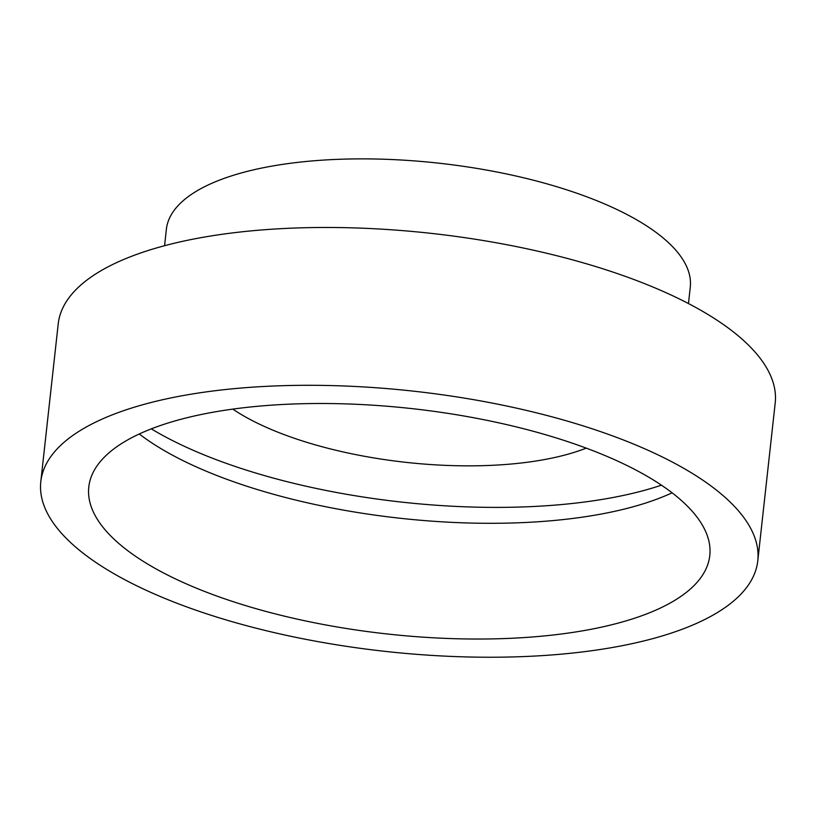 <?xml version="1.0" encoding="UTF-8"?>
<svg xmlns="http://www.w3.org/2000/svg" width="816" height="816" viewBox="0 0 816 816"><rect width="100%" height="100%" fill="white"/><g stroke="black" fill="none" stroke-linecap="round" stroke-linejoin="round"><path stroke-width="1.22" d="M671.915 461.836A360.662 130.876 6.3 0 1 757.778 560.847A360.662 130.876 6.3 0 1 516.844 656.819A360.662 130.876 6.3 0 1 126.664 580.696A360.662 130.876 6.3 0 1 40.8 481.685A360.662 130.876 6.3 0 1 281.734 385.713A360.662 130.876 6.3 0 1 671.915 461.836M40.8 481.685L58.222 323.87A360.662 130.876 6.3 0 1 299.156 227.888A360.662 130.876 6.3 0 1 689.336 304.011A360.662 130.876 6.3 0 1 775.2 403.022L757.778 560.847M164.567 245.718L166.372 229.316A263.537 95.635 6.3 0 1 342.434 159.181A263.537 95.635 6.3 0 1 627.535 214.802A263.537 95.635 6.3 0 1 690.275 287.15L688.469 303.552M586.235 448.127A215.832 78.316 6.3 0 1 251.246 420.056A215.832 78.316 6.3 0 1 232.795 409.112M661.45 485.173A326.023 118.3 6.3 0 1 167.953 438.212A326.023 118.3 6.3 0 1 151.307 428.859M672.098 492.813A312.385 113.353 6.3 0 1 175.93 457.011A312.385 113.353 6.3 0 1 139.261 433.99M163.149 572.74A312.385 113.353 6.3 0 1 88.791 486.989A312.385 113.353 6.3 0 1 297.473 403.859A312.385 113.353 6.3 0 1 635.419 469.792A312.385 113.353 6.3 0 1 709.787 555.543A312.385 113.353 6.3 0 1 501.106 638.673A312.385 113.353 6.3 0 1 163.149 572.74"/></g></svg>
